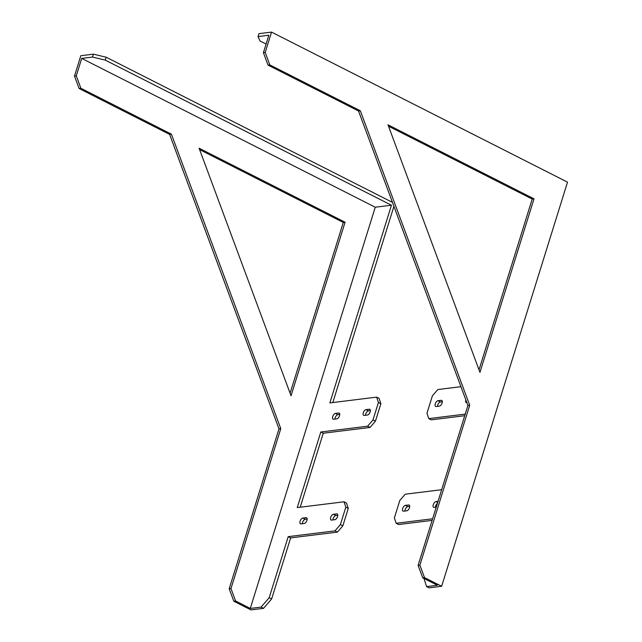 <?xml version="1.0" encoding="UTF-8"?>
<svg xmlns="http://www.w3.org/2000/svg" width="642" height="642" viewBox="0 0 642 642"><rect width="100%" height="100%" fill="white"/><g stroke="black" fill="none" stroke-linecap="round" stroke-linejoin="round"><path stroke-width="0.96" d="M380.875 403.73L379.085 398.361L376.645 397.125L378.427 402.494L380.875 403.73L375.442 421.176L372.994 419.94L378.427 402.494L372.994 419.94L367.585 426.2L370.033 427.436L375.442 421.176M269.191 597.71L288.21 536.656L334.988 530.862L337.435 532.106L290.657 537.892L288.21 536.656L269.191 597.71L261.077 607.099L263.525 608.343L271.638 598.954L269.191 597.71L261.077 607.099L250.284 608.439L375.249 207.222L391.443 205.215L329.86 402.919L376.645 397.125L378.427 402.494M348.277 508.4L342.844 525.846L340.396 524.602L334.988 530.862L340.396 524.602L345.829 507.156L348.277 508.4L346.487 503.031L344.04 501.787L345.829 507.156L344.04 501.787L297.262 507.581L320.807 431.994L367.585 426.2L372.994 419.94M338.655 413.007L335.421 413.408A3.17 1.589 -63.1 0 0 332.708 416.538A3.17 1.589 -63.1 0 0 333.607 419.226A3.17 1.589 116.9 0 1 333.078 419.146A3.17 1.589 116.9 0 1 332.885 416.064A3.17 1.589 116.9 0 1 335.421 413.408L338.655 413.007A3.17 1.589 116.9 0 1 339.185 413.087A3.17 1.589 116.9 0 1 339.377 416.168A3.17 1.589 116.9 0 1 336.841 418.825L333.607 419.226L336.841 418.825A3.17 1.589 -63.1 0 0 339.546 415.695A3.17 1.589 -63.1 0 0 338.655 413.007L339.562 413.464M369.238 409.219A3.17 1.589 -63.1 0 1 370.137 411.907A3.17 1.589 -63.1 0 1 367.433 415.037L364.191 415.438A3.17 1.589 -63.1 0 1 363.3 412.75A3.17 1.589 -63.1 0 1 366.004 409.62L369.238 409.219A3.17 1.589 116.9 0 1 369.768 409.299A3.17 1.589 116.9 0 1 369.969 412.381A3.17 1.589 116.9 0 1 367.433 415.037L364.191 415.438A3.17 1.589 116.9 0 1 363.669 415.358A3.17 1.589 116.9 0 1 363.468 412.276A3.17 1.589 116.9 0 1 366.004 409.62L369.238 409.219L370.145 409.676M306.057 517.677L302.815 518.078A3.17 1.589 -63.1 0 0 300.111 521.208A3.17 1.589 -63.1 0 0 301.01 523.888A3.17 1.589 116.9 0 1 300.48 523.808A3.17 1.589 116.9 0 1 300.279 520.734A3.17 1.589 116.9 0 1 302.815 518.078L306.057 517.677A3.17 1.589 116.9 0 1 306.587 517.757A3.17 1.589 116.9 0 1 306.78 520.831A3.17 1.589 116.9 0 1 304.244 523.487L301.01 523.888L304.244 523.487A3.17 1.589 -63.1 0 0 306.948 520.357A3.17 1.589 -63.1 0 0 306.057 517.677L306.964 518.134M336.641 513.889A3.17 1.589 -63.1 0 1 337.54 516.569A3.17 1.589 -63.1 0 1 334.835 519.699L331.593 520.1A3.17 1.589 -63.1 0 1 330.702 517.42A3.17 1.589 -63.1 0 1 333.407 514.29L336.641 513.889A3.17 1.589 116.9 0 1 337.17 513.969A3.17 1.589 116.9 0 1 337.363 517.043A3.17 1.589 116.9 0 1 334.835 519.699L331.593 520.1A3.17 1.589 116.9 0 1 331.063 520.02A3.17 1.589 116.9 0 1 330.871 516.946A3.17 1.589 116.9 0 1 333.407 514.29L336.641 513.889L337.548 514.346M370.033 427.436L323.255 433.23L320.807 431.994L367.585 426.2M337.435 532.106L342.844 525.846M80.908 88.283L76.286 75.844L74.488 76.069L79.11 88.508L80.908 88.283L171.414 134.17L280.787 428.647L278.989 428.872L169.608 134.395L171.414 134.17M76.286 75.844L81.719 58.398L92.512 57.066L105.248 60.115L106.155 57.21L93.419 54.153L92.512 57.066M74.488 76.069L80.828 55.718L93.419 54.153M261.077 607.099L250.284 608.439L235.606 600.992L230.984 588.553L280.787 428.647M250.284 608.439L375.249 207.222L81.719 58.398M199.084 148.206L291.035 395.753L345.083 222.228L199.084 148.206M375.249 207.222L391.443 205.215L105.248 60.115M393.931 206.315L332.813 402.55M106.155 57.21L392.463 202.366M290.657 537.892L271.638 598.954M230.984 588.553L229.186 588.778L233.808 601.217L235.606 600.992M263.525 608.343L250.926 609.9L233.808 601.217M337.748 515.293L335.846 515.526A3.17 1.589 -63.1 0 0 332.933 519.94M307.165 519.081L305.263 519.314A3.17 1.589 -63.1 0 0 302.342 523.728M370.354 410.623L368.452 410.864A3.17 1.589 -63.1 0 0 365.531 415.27M339.762 414.411L337.861 414.652A3.17 1.589 -63.1 0 0 334.939 419.057M323.255 433.23L300.207 507.22M290.096 393.225L343.285 222.445L345.083 222.228M229.186 588.778L278.989 428.872M169.608 134.395L79.11 88.508M343.285 222.445L199.606 149.602M460.924 386.685L437.812 389.55L432.403 395.809L426.97 413.255L428.76 418.624L431.207 419.86L464.72 415.711M465.217 414.106L428.76 418.624M441.672 489.702L405.214 494.212L399.805 500.471L394.373 517.917L396.162 523.286L398.61 524.53L432.122 520.381M432.62 518.776L396.162 523.286M422.725 577.824L418.103 565.385L419.9 565.161L424.522 577.607L422.725 577.824L437.403 585.271L426.601 586.603L423.953 578.45M465.867 399.998A3.17 1.589 -63.1 0 0 466.22 402.654A3.17 1.589 -63.1 0 0 466.75 402.735L466.878 402.719M437.972 400.712A3.17 1.589 -63.1 0 0 435.437 403.369A3.17 1.589 -63.1 0 0 435.629 406.442A3.17 1.589 -63.1 0 0 436.159 406.522L439.401 406.121A3.17 1.589 -63.1 0 0 441.937 403.465A3.17 1.589 -63.1 0 0 441.736 400.391A3.17 1.589 -63.1 0 0 441.206 400.311L437.972 400.712L440.42 401.948L442.322 401.715M438.053 501.33L435.958 501.587A3.17 1.589 -63.1 0 0 433.422 504.243A3.17 1.589 -63.1 0 0 433.623 507.324A3.17 1.589 -63.1 0 0 434.144 507.405L436.239 507.148M405.375 505.374A3.17 1.589 -63.1 0 0 402.839 508.031A3.17 1.589 -63.1 0 0 403.032 511.112A3.17 1.589 -63.1 0 0 403.561 511.192L406.795 510.791A3.17 1.589 -63.1 0 0 409.331 508.135A3.17 1.589 -63.1 0 0 409.139 505.053A3.17 1.589 -63.1 0 0 408.609 504.973L405.375 505.374L407.814 506.618L409.716 506.377M268.019 65.115L263.405 52.676L265.202 52.451L269.825 64.898L268.019 65.115L358.525 111.002L467.906 405.479L469.703 405.254L360.331 110.777L358.525 111.002M265.202 52.451L271.542 32.1L258.943 33.657L258.036 36.57L259.978 40.96L266.085 44.049M263.405 52.676L268.837 35.23L258.036 36.57M418.103 565.385L467.906 405.479M479.012 369.832L532.202 199.052L388.522 126.209M426.601 586.603L429.049 587.847L441.648 586.282L424.522 577.607M404.901 511.024A3.17 1.589 116.9 0 1 407.814 506.618M435.485 507.236A3.17 1.589 116.9 0 1 437.443 503.28M437.499 406.362A3.17 1.589 116.9 0 1 440.42 401.948M534 198.835L388.001 124.813L479.951 372.36L534 198.835L532.202 199.052M419.9 565.161L469.703 405.254M360.331 110.777L269.825 64.898M271.542 32.1L567.512 182.159L441.648 586.282M344.04 501.787L297.262 507.581L320.807 431.994M340.396 524.602L345.829 507.156M288.21 536.656L334.988 530.862M376.645 397.125L329.86 402.919L391.443 205.215M333.407 514.29L335.846 515.526M302.815 518.078L305.263 519.314M366.004 409.62L368.452 410.864M335.421 413.408L337.861 414.652M408.609 504.973L409.516 505.431M435.958 501.587L437.7 502.469M441.206 400.311L442.113 400.768"/></g></svg>
